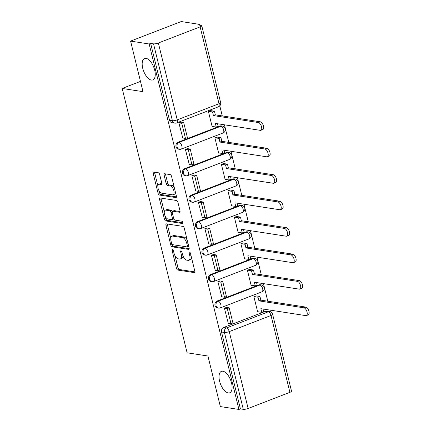 <?xml version="1.0" encoding="UTF-8"?>
<svg xmlns="http://www.w3.org/2000/svg" width="431" height="431" viewBox="0 0 431 431"><rect width="100%" height="100%" fill="white"/><g stroke="black" fill="none" stroke-linecap="round" stroke-linejoin="round"><path stroke-width="0.65" d="M172.492 249.501A1.234 0.582 -111.1 0 0 172.335 249.517A1.234 0.582 -111.1 0 0 172.141 250.567L176.484 268.265A1.762 0.835 -111.1 0 0 177.809 270.07L194.306 272.618A1.762 0.835 -111.1 0 0 194.532 272.597A1.762 0.835 -111.1 0 0 194.812 271.094L190.464 253.396A1.234 0.582 -111.1 0 0 189.538 252.135A1.234 0.582 -111.1 0 0 189.381 252.146A1.234 0.582 -111.1 0 0 189.182 253.202L189.742 255.491A5.641 2.667 -111.1 0 1 188.843 260.297A5.641 2.667 -111.1 0 1 188.121 260.367L186.747 260.157A5.641 2.667 -111.1 0 1 182.507 254.371L181.941 252.081A1.234 0.582 -111.1 0 0 181.015 250.815A1.234 0.582 -111.1 0 0 180.858 250.831A1.234 0.582 -111.1 0 0 180.659 251.882L181.225 254.171A5.641 2.667 -111.1 0 1 180.325 258.983A5.641 2.667 -111.1 0 1 179.598 259.053L178.224 258.837A5.641 2.667 -111.1 0 1 173.984 253.056L173.424 250.767A1.234 0.582 -111.1 0 0 172.492 249.501M151.378 80.069A11.492 5.431 -111.1 0 0 152.854 79.929A11.492 5.431 -111.1 0 0 154.282 68.685A11.492 5.431 -111.1 0 0 146.044 58.347A11.492 5.431 -111.1 0 0 144.574 58.487A11.492 5.431 -111.1 0 0 143.14 69.73A11.492 5.431 -111.1 0 0 151.378 80.069M228.231 392.943A11.492 5.431 -111.1 0 0 229.701 392.803A11.492 5.431 -111.1 0 0 231.129 381.564A11.492 5.431 -111.1 0 0 222.897 371.226A11.492 5.431 -111.1 0 0 221.421 371.36A11.492 5.431 -111.1 0 0 219.993 382.604A11.492 5.431 -111.1 0 0 228.231 392.943M159.691 174.582A1.762 0.835 -111.1 0 0 158.366 172.772L153.738 172.061A1.762 0.835 -111.1 0 0 153.511 172.077A1.762 0.835 -111.1 0 0 153.231 173.58L158.058 193.233A1.762 0.835 -111.1 0 0 159.384 195.044L175.875 197.587A1.762 0.835 -111.1 0 0 176.101 197.57A1.762 0.835 -111.1 0 0 176.381 196.067L171.554 176.414A1.762 0.835 -111.1 0 0 170.229 174.603L164.642 173.741A1.762 0.835 -111.1 0 0 164.416 173.763A1.762 0.835 -111.1 0 0 164.136 175.266L166.199 183.676A1.762 0.835 -111.1 0 0 167.524 185.486L170.299 185.912A4.714 2.23 -111.1 0 1 173.677 190.152A4.714 2.23 -111.1 0 1 173.09 194.764A4.714 2.23 -111.1 0 1 172.486 194.823L161.625 193.147A4.714 2.23 -111.1 0 1 158.247 188.902A4.714 2.23 -111.1 0 1 158.834 184.29A4.714 2.23 -111.1 0 1 159.438 184.236L161.248 184.516A1.762 0.835 -111.1 0 0 161.474 184.495A1.762 0.835 -111.1 0 0 161.754 182.992L159.691 174.582M238.93 409.45L220.354 406.578L207.931 356.017L187.113 352.8L122.183 88.452L143 91.668L130.582 41.107L149.158 43.978L238.93 409.45L240.406 408.879L243.299 409.326L224.422 332.463A3.593 3.055 -81.2 0 1 226.539 327.932L268.319 311.796A3.593 3.055 -81.2 0 1 269.704 311.64L266.811 311.193A3.593 3.055 98.8 0 0 265.426 311.349L268.319 311.796A3.593 1.697 -111.1 0 1 271.024 315.476L229.238 331.611L248.121 408.475A3.593 0.83 166.2 0 1 243.299 409.326M166.458 223.856A1.762 0.835 -111.1 0 0 166.231 223.872A1.762 0.835 -111.1 0 0 165.951 225.375L170.778 245.029A1.762 0.835 -111.1 0 0 172.104 246.839L188.6 249.382A1.762 0.835 -111.1 0 0 188.821 249.366A1.762 0.835 -111.1 0 0 189.107 247.863L184.279 228.209A1.762 0.835 -111.1 0 0 182.954 226.399L166.458 223.856M164.416 219.131L159.589 199.478A1.762 0.835 -111.1 0 1 159.874 197.974A1.762 0.835 -111.1 0 1 160.1 197.958L176.591 200.501A1.762 0.835 -111.1 0 1 177.917 202.311L179.98 210.721A1.762 0.835 -111.1 0 1 179.7 212.224A1.762 0.835 -111.1 0 1 179.474 212.246L172.788 211.212A1.762 0.835 -111.1 0 0 172.562 211.233A1.762 0.835 -111.1 0 0 172.281 212.736L173.65 218.318A1.762 0.835 -111.1 0 0 174.975 220.122L181.941 221.2A1.234 0.582 -111.1 0 1 182.825 222.31A1.234 0.582 -111.1 0 1 182.669 223.517A1.234 0.582 -111.1 0 1 182.512 223.527L165.741 220.941A1.762 0.835 -111.1 0 1 164.416 219.131L165.892 218.56L165.402 216.567M130.582 41.107L181.219 21.55L199.801 24.422L200 25.251M270.393 311.818L269.968 310.088M267.786 301.204L263.465 283.62M261.283 274.736L256.962 257.151M254.78 248.267L250.459 230.682M248.278 221.798L243.962 204.213M241.78 195.329L237.459 177.744M235.278 168.86L230.957 151.276M228.775 142.392L224.454 124.807M222.272 115.923L219.799 105.854M149.158 43.978L150.635 43.407L153.533 43.854A3.593 0.83 -13.8 0 0 158.349 43.003L200.129 26.867A3.593 0.83 -13.8 0 0 201.751 25.72A3.593 0.83 -13.8 0 0 201.218 25.434L198.325 24.987L199.801 24.422M240.406 408.879L221.529 332.021A3.593 3.055 -81.2 0 1 223.646 327.485L265.426 311.349M289.901 392.339L271.024 315.476A3.593 0.83 -13.8 0 0 272.64 314.334L291.523 391.197A3.593 0.83 166.2 0 1 289.901 392.339L248.121 408.475M256.138 295.898L253.902 296.668L257.652 311.936L258.099 311.764M226.647 307.465L224.373 308.068L228.274 323.282M220.149 280.996L217.87 281.599L221.771 296.814M249.635 269.429L247.399 270.199L251.149 285.467L251.596 285.295M213.647 254.527L211.368 255.13L215.274 270.345M243.132 242.96L240.897 243.73L244.646 258.999L245.094 258.826M207.144 228.058L204.87 228.662L208.771 243.876M236.63 216.491L234.394 217.262L238.149 232.53L238.591 232.357M200.641 201.589L198.368 202.193L202.268 217.407M230.132 190.023L227.897 190.793L231.646 206.061L232.093 205.889M194.144 175.121L191.865 175.724L195.766 190.938M223.63 163.554L221.394 164.324L225.144 179.592L225.591 179.42M187.641 148.652L185.362 149.255L189.268 164.47M217.127 137.085L214.891 137.855L218.641 153.124L219.088 152.951M181.139 122.183L178.865 122.787L182.766 138.001M210.624 110.616L208.388 111.387L212.144 126.655L212.585 126.482M178.138 142.203L179.161 142.359A3.593 3.055 -81.2 0 0 176.931 146.098A3.593 3.055 -81.2 0 0 179.447 149.304L178.423 149.148A3.593 3.055 98.8 0 1 175.907 145.942A3.593 3.055 98.8 0 1 178.138 142.203L219.918 126.067L220.941 126.224A3.593 3.055 -81.2 0 1 222.326 126.067L221.297 125.911A3.593 3.055 98.8 0 0 219.918 126.067M184.64 168.672L185.664 168.828A3.593 3.055 -81.2 0 0 183.434 172.567A3.593 3.055 -81.2 0 0 185.95 175.773L184.921 175.616A3.593 3.055 98.8 0 1 182.405 172.411A3.593 3.055 98.8 0 1 184.64 168.672L226.42 152.536L227.444 152.693A3.593 3.055 -81.2 0 1 228.829 152.536L227.8 152.38A3.593 3.055 98.8 0 0 226.42 152.536M191.138 195.141L192.167 195.297A3.593 3.055 -81.2 0 0 189.936 199.036A3.593 3.055 -81.2 0 0 192.452 202.241L191.423 202.085A3.593 3.055 98.8 0 1 188.907 198.88A3.593 3.055 98.8 0 1 191.138 195.141L232.918 179.005L233.947 179.161A3.593 3.055 -81.2 0 1 235.326 179.005L234.302 178.849A3.593 3.055 98.8 0 0 232.918 179.005M197.64 221.609L198.669 221.766A3.593 3.055 -81.2 0 0 196.439 225.505A3.593 3.055 -81.2 0 0 198.955 228.71L197.926 228.554A3.593 3.055 98.8 0 1 195.41 225.348A3.593 3.055 98.8 0 1 197.64 221.609L239.42 205.474L240.45 205.63A3.593 3.055 -81.2 0 1 241.829 205.474L240.805 205.318A3.593 3.055 98.8 0 0 239.42 205.474M204.143 248.078L205.167 248.234A3.593 3.055 -81.2 0 0 202.936 251.973A3.593 3.055 -81.2 0 0 205.452 255.179L204.429 255.023A3.593 3.055 98.8 0 1 201.913 251.817A3.593 3.055 98.8 0 1 204.143 248.078L245.923 231.943L246.947 232.099A3.593 3.055 -81.2 0 1 248.331 231.943L247.302 231.786A3.593 3.055 98.8 0 0 245.923 231.943M210.646 274.547L211.669 274.703A3.593 3.055 -81.2 0 0 209.439 278.442A3.593 3.055 -81.2 0 0 211.955 281.648L210.931 281.491A3.593 3.055 98.8 0 1 208.41 278.286A3.593 3.055 98.8 0 1 210.646 274.547L252.426 258.411L253.45 258.568A3.593 3.055 -81.2 0 1 254.834 258.417L253.805 258.255A3.593 3.055 98.8 0 0 252.426 258.411M217.143 301.016L218.172 301.172A3.593 3.055 -81.2 0 0 215.942 304.911A3.593 3.055 -81.2 0 0 218.458 308.117L217.429 307.96A3.593 3.055 98.8 0 1 214.913 304.755A3.593 3.055 98.8 0 1 217.143 301.016L258.923 284.88L259.952 285.036A3.593 3.055 -81.2 0 1 261.331 284.886L260.308 284.724A3.593 3.055 98.8 0 0 258.923 284.88M122.183 88.452L140.479 81.389M150.635 43.407L169.518 120.265A3.593 3.055 98.8 0 0 171.921 122.679L174.814 123.121A3.593 3.055 -81.2 0 1 172.411 120.712L153.533 43.854M180.325 258.983L181.801 258.411A5.641 2.667 -111.1 0 0 182.976 255.852M188.843 260.297L190.319 259.731A5.641 2.667 -111.1 0 0 191.483 257.539M175.04 255.793L177.96 267.694A1.762 0.835 -111.1 0 0 179.285 269.499L194.893 271.913M172.276 244.539A1.762 0.835 -111.1 0 0 173.58 246.268L189.187 248.676M167.347 223.991A1.762 0.835 -111.1 0 0 167.427 224.81L170.757 238.365M171.613 243.396A1.234 0.582 -111.1 0 0 172.54 244.663L187.016 246.898A1.234 0.582 -111.1 0 0 187.178 246.882A1.234 0.582 -111.1 0 0 187.372 245.832L186.779 243.418A5.641 2.667 -111.1 0 0 182.539 237.632L172.642 236.107A5.641 2.667 -111.1 0 0 171.921 236.172A5.641 2.667 -111.1 0 0 171.021 240.983L171.613 243.396M187.199 240.105A5.641 2.667 -111.1 0 0 184.015 237.061L182.539 237.632M171.921 236.172L173.397 235.601A5.641 2.667 -111.1 0 1 174.119 235.536L184.015 237.061M164.276 211.971L161.065 198.912L159.589 199.478M160.984 198.093A1.762 0.835 -111.1 0 0 161.065 198.912M180.066 211.54L174.264 210.64A1.762 0.835 -111.1 0 0 174.038 210.662L172.562 211.233M182.922 222.795L167.217 220.37L165.741 220.941M165.843 210.139A4.714 2.23 -111.1 0 0 165.24 210.199A4.714 2.23 -111.1 0 0 164.653 214.81A4.714 2.23 -111.1 0 0 168.036 219.05L171.861 219.643A1.762 0.835 -111.1 0 0 172.088 219.621A1.762 0.835 -111.1 0 0 172.368 218.118L170.994 212.537A1.762 0.835 -111.1 0 0 169.669 210.732L165.843 210.139L167.32 209.568A4.714 2.23 -111.1 0 0 166.716 209.628L165.24 210.199M172.088 219.621L173.564 219.05A1.762 0.835 -111.1 0 0 173.812 218.808M172.314 211.47A1.762 0.835 -111.1 0 0 171.145 210.161L169.669 210.732M167.32 209.568L171.145 210.161M165.892 218.56A1.762 0.835 -111.1 0 0 167.217 220.37M158.834 184.29L160.31 183.719A4.714 2.23 -111.1 0 1 160.914 183.665L161.835 183.805M173.09 194.764L174.566 194.198A4.714 2.23 -111.1 0 0 175.519 192.544M174.323 187.684A4.714 2.23 -111.1 0 0 171.775 185.341L170.299 185.912M165.531 173.882A1.762 0.835 -111.1 0 0 165.612 174.695L167.675 183.105A1.762 0.835 -111.1 0 0 169 184.915L171.775 185.341M159.077 190.804L159.535 192.662A1.762 0.835 -111.1 0 0 160.86 194.473L176.462 196.881M154.627 172.195A1.762 0.835 -111.1 0 0 154.707 173.014L157.881 185.939M263.039 309.022L263.67 311.586L261.752 312.33L260.857 308.682L305.854 315.632A4.132 1.95 -111.1 0 0 306.382 315.584A4.132 1.95 -111.1 0 0 306.894 311.543A4.132 1.95 -111.1 0 0 303.936 307.826L305.854 307.087A4.132 1.95 68.9 0 1 308.817 310.799A4.132 1.95 68.9 0 1 308.3 314.84L306.382 315.584M255.966 295.871L259.963 296.485L258.045 297.228L258.939 300.876L260.857 300.138L305.854 307.087M259.963 296.485L260.857 300.138M226.14 307.389L229.206 307.858L227.288 308.601L230.994 323.703L228.101 323.255M227.288 308.601L224.395 308.154M229.206 307.858L232.918 322.959L230.994 323.703M258.939 300.876L303.936 307.826M258.045 297.228L254.042 296.609M261.752 312.33L257.587 311.688M256.542 282.553L257.172 285.117L255.249 285.861L254.355 282.213L299.351 289.163A4.132 1.95 -111.1 0 0 299.879 289.115A4.132 1.95 -111.1 0 0 300.396 285.074A4.132 1.95 -111.1 0 0 297.433 281.357L299.351 280.619A4.132 1.95 68.9 0 1 302.314 284.331A4.132 1.95 68.9 0 1 301.802 288.371L299.879 289.115M249.463 269.402L253.46 270.016L251.542 270.76L252.437 274.407L254.36 273.669L299.351 280.619M253.46 270.016L254.36 273.669M219.638 280.92L222.708 281.389L220.785 282.133L224.497 297.234L221.604 296.787M220.785 282.133L217.892 281.685M222.708 281.389L226.415 296.49L224.497 297.234M252.437 274.407L297.433 281.357M251.542 270.76L247.545 270.14M255.249 285.861L251.09 285.22M250.039 256.079L250.67 258.648L248.752 259.392L247.852 255.745L292.848 262.695A4.132 1.95 -111.1 0 0 293.382 262.646A4.132 1.95 -111.1 0 0 293.894 258.605A4.132 1.95 -111.1 0 0 290.93 254.888L292.854 254.15A4.132 1.95 68.9 0 1 295.811 257.862A4.132 1.95 68.9 0 1 295.3 261.903L293.382 262.646M242.96 242.933L246.958 243.547L245.04 244.291L245.939 247.938L247.857 247.2L292.854 254.15M246.958 243.547L247.857 247.2M213.14 254.452L216.206 254.92L214.288 255.664L217.994 270.765L215.101 270.318M214.288 255.664L211.389 255.217M216.206 254.92L219.912 270.021L217.994 270.765M245.939 247.938L290.93 254.888M245.04 244.291L241.042 243.671M248.752 259.392L244.587 258.751M243.537 229.61L244.167 232.18L242.249 232.923L241.355 229.276L286.351 236.226A4.132 1.95 -111.1 0 0 286.879 236.177A4.132 1.95 -111.1 0 0 287.391 232.137A4.132 1.95 -111.1 0 0 284.433 228.419L286.351 227.681A4.132 1.95 68.9 0 1 289.309 231.393A4.132 1.95 68.9 0 1 288.797 235.434L286.879 236.177M236.457 216.464L240.46 217.079L238.537 217.822L239.437 221.469L241.355 220.731L286.351 227.681M240.46 217.079L241.355 220.731M206.638 227.983L209.703 228.452L207.785 229.195L211.492 244.296L208.599 243.849M207.785 229.195L204.892 228.748M209.703 228.452L213.41 243.553L211.492 244.296M239.437 221.469L284.433 228.419M238.537 217.822L234.539 217.202M242.249 232.923L238.084 232.282M237.034 203.141L237.664 205.711L235.746 206.454L234.852 202.807L279.848 209.757A4.132 1.95 -111.1 0 0 280.376 209.708A4.132 1.95 -111.1 0 0 280.888 205.668A4.132 1.95 -111.1 0 0 277.93 201.95L279.848 201.212A4.132 1.95 68.9 0 1 282.811 204.924A4.132 1.95 68.9 0 1 282.294 208.965L280.376 209.708M229.96 189.996L233.958 190.61L232.04 191.353L232.934 195.001L234.852 194.262L279.848 201.212M233.958 190.61L234.852 194.262M200.135 201.509L203.2 201.983L201.282 202.726L204.989 217.827L202.096 217.38M201.282 202.726L198.389 202.279M203.2 201.983L206.912 217.084L204.989 217.827M232.934 195.001L277.93 201.95M232.04 191.353L228.037 190.734M235.746 206.454L231.582 205.813M230.537 176.672L231.167 179.242L229.244 179.986L228.349 176.338L273.346 183.288A4.132 1.95 -111.1 0 0 273.874 183.24A4.132 1.95 -111.1 0 0 274.391 179.199A4.132 1.95 -111.1 0 0 271.428 175.482L273.346 174.744A4.132 1.95 68.9 0 1 276.309 178.456A4.132 1.95 68.9 0 1 275.797 182.496L273.874 183.24M223.457 163.527L227.455 164.141L225.537 164.884L226.431 168.532L228.349 167.794L273.346 174.744M227.455 164.141L228.349 167.794M193.632 175.04L196.703 175.514L194.78 176.257L198.492 191.359L195.599 190.911M194.78 176.257L191.887 175.81M196.703 175.514L200.41 190.615L198.492 191.359M226.431 168.532L271.428 175.482M225.537 164.884L221.539 164.265M229.244 179.986L225.084 179.344M224.034 150.203L224.664 152.773L222.746 153.517L221.846 149.869L266.843 156.819A4.132 1.95 -111.1 0 0 267.376 156.771A4.132 1.95 -111.1 0 0 267.888 152.73A4.132 1.95 -111.1 0 0 264.925 149.013L266.848 148.275A4.132 1.95 68.9 0 1 269.806 151.987A4.132 1.95 68.9 0 1 269.294 156.027L267.376 156.771M216.955 137.058L220.952 137.672L219.034 138.416L219.934 142.063L221.852 141.32L266.848 148.275M220.952 137.672L221.852 141.32M187.135 148.571L190.2 149.045L188.282 149.789L191.989 164.89L189.096 164.443M188.282 149.789L185.384 149.341M190.2 149.045L193.907 164.146L191.989 164.89M219.934 142.063L264.925 149.013M219.034 138.416L215.037 137.796M222.746 153.517L218.582 152.876M217.531 123.735L218.161 126.305L216.243 127.048L215.349 123.401L260.346 130.351A4.132 1.95 -111.1 0 0 260.874 130.302A4.132 1.95 -111.1 0 0 261.385 126.261A4.132 1.95 -111.1 0 0 258.428 122.544L260.346 121.806A4.132 1.95 68.9 0 1 263.303 125.518A4.132 1.95 68.9 0 1 262.791 129.559L260.874 130.302M210.452 110.589L214.455 111.203L212.531 111.947L213.431 115.594L215.349 114.851L260.346 121.806M214.455 111.203L215.349 114.851M180.632 122.102L183.698 122.576L181.78 123.32L185.486 138.421L182.593 137.974M181.78 123.32L178.887 122.873M183.698 122.576L187.404 137.678L185.486 138.421M213.431 115.594L258.428 122.544M212.531 111.947L208.534 111.327M216.243 127.048L212.079 126.407M173.187 250.163L172.141 250.567M190.233 252.792L189.182 253.202M181.71 251.478L180.659 251.882M158.349 43.003L177.227 119.861L219.013 103.726L200.129 26.867M223.646 327.485L226.539 327.932A3.593 1.697 -111.1 0 1 229.238 331.611A3.593 0.83 166.2 0 1 224.422 332.463L221.529 332.021M179.447 149.304A3.593 3.593 0 0 0 181.289 149.104A3.593 1.697 68.9 0 0 181.866 146.044A3.593 1.697 68.9 0 0 179.161 142.359L220.941 126.224A3.593 1.697 68.9 0 1 223.646 129.909A3.593 1.697 -111.1 0 1 223.069 132.969A3.593 3.593 0 0 0 222.326 126.067M185.95 175.773A3.593 3.593 0 0 0 187.792 175.573A3.593 1.697 68.9 0 0 188.363 172.513A3.593 1.697 68.9 0 0 185.664 168.828L227.444 152.693A3.593 1.697 68.9 0 1 230.143 156.378A3.593 1.697 -111.1 0 1 229.572 159.438A3.593 3.593 0 0 0 228.829 152.536M192.452 202.241A3.593 3.593 0 0 0 194.295 202.042A3.593 1.697 68.9 0 0 194.866 198.982A3.593 1.697 68.9 0 0 192.167 195.297L233.947 179.161A3.593 1.697 68.9 0 1 236.646 182.846A3.593 1.697 -111.1 0 1 236.075 185.906A3.593 3.593 0 0 0 235.326 179.005M198.955 228.71A3.593 3.593 0 0 0 200.798 228.511A3.593 1.697 68.9 0 0 201.369 225.451A3.593 1.697 68.9 0 0 198.669 221.766L240.45 205.63A3.593 1.697 68.9 0 1 243.149 209.315A3.593 1.697 -111.1 0 1 242.578 212.375A3.593 3.593 0 0 0 241.829 205.474M205.452 255.179A3.593 3.593 0 0 0 207.295 254.98A3.593 1.697 68.9 0 0 207.871 251.919A3.593 1.697 68.9 0 0 205.167 248.234L246.947 232.099A3.593 1.697 68.9 0 1 249.651 235.784A3.593 1.697 -111.1 0 1 249.075 238.844A3.593 3.593 0 0 0 248.331 231.943M211.955 281.648A3.593 3.593 0 0 0 213.798 281.448A3.593 1.697 68.9 0 0 214.369 278.388A3.593 1.697 68.9 0 0 211.669 274.703L253.45 258.568A3.593 1.697 68.9 0 1 256.149 262.253A3.593 1.697 -111.1 0 1 255.578 265.313A3.593 3.593 0 0 0 254.834 258.417M218.458 308.117A3.593 3.593 0 0 0 220.3 307.917A3.593 1.697 68.9 0 0 220.871 304.857A3.593 1.697 68.9 0 0 218.172 301.172L259.952 285.036A3.593 1.697 68.9 0 1 262.651 288.722A3.593 1.697 -111.1 0 1 262.08 291.782A3.593 3.593 0 0 0 261.331 284.886M169.518 120.265L172.411 120.712A3.593 0.83 166.2 0 0 177.227 119.861A3.593 1.697 68.9 0 1 176.656 122.927L218.436 106.791A3.593 3.593 0 0 0 220.629 102.583L201.751 25.72M220.629 102.583A3.593 0.83 -13.8 0 1 219.013 103.726A3.593 1.697 68.9 0 1 218.436 106.791M182.351 253.74L181.225 254.171M190.874 255.055L189.742 255.491M194.71 272.462L194.306 272.618M179.285 269.499L177.809 270.07M177.96 267.694L176.484 268.265M189.004 249.226L188.6 249.382M173.58 246.268L172.104 246.839M172.206 244.479L170.778 245.029M167.427 224.81L165.951 225.375M188.498 245.395L187.372 245.832M187.905 242.982L186.779 243.418M174.119 235.536L172.642 236.107M179.883 212.09L179.474 212.246M174.264 210.64L172.788 211.212M182.798 223.42L182.512 223.527M173.494 217.682L172.368 218.118M172.19 212.074L170.994 212.537M161.657 184.355L161.248 184.516M160.914 183.665L159.438 184.236M169 184.915L167.524 185.486M167.675 183.105L166.199 183.676M165.612 174.695L164.136 175.266M176.284 197.43L175.875 197.587M160.86 194.473L159.384 195.044M159.535 192.662L158.058 193.233M154.707 173.014L153.231 173.58M262.08 291.782L220.3 307.917M255.578 265.313L213.798 281.448M249.075 238.844L207.295 254.98M242.578 212.375L200.798 228.511M236.075 185.906L194.295 202.042M229.572 159.438L187.792 175.573M223.069 132.969L181.289 149.104M174.814 123.121A3.593 3.593 0 0 0 176.656 122.927M272.64 314.334A3.593 3.593 0 0 0 269.704 311.64M188.654 246.311L187.178 246.882"/></g></svg>

